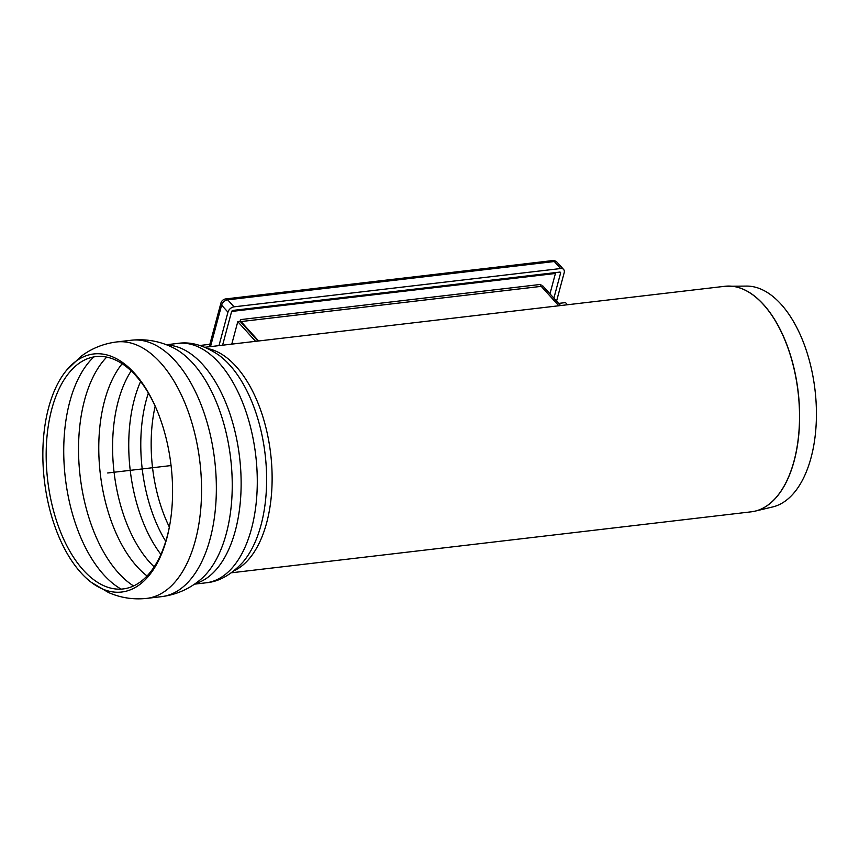 <?xml version="1.0" encoding="UTF-8"?>
<svg xmlns="http://www.w3.org/2000/svg" width="859" height="859" viewBox="0 0 859 859"><rect width="100%" height="100%" fill="white"/><g stroke="black" fill="none" stroke-linecap="round" stroke-linejoin="round"><path stroke-width="1.29" d="M199.954 345.468L209.864 344.309M558.64 303.41L565.501 302.593L567.455 304.752M222.588 345.2L231.554 311.731A1.428 0.966 -42.1 0 1 233.079 310.4L559.692 272.099A1.428 0.966 -42.1 0 1 560.573 273.141L553.872 298.148M218.991 345.619L227.957 312.161A5.712 3.876 -42.1 0 1 234.035 306.835L560.648 268.534L554.313 261.523A5.712 3.039 -96.7 0 0 552.369 260.61L225.756 298.921A5.712 3.039 83.3 0 1 227.689 299.834L554.313 261.523A5.712 3.876 -42.1 0 1 557.266 262.446L557.266 262.446A5.712 5.712 0 0 0 552.369 260.61M210.509 346.617L221.611 305.149A5.712 2.899 -165 0 1 220.903 303.109L209.199 346.768M227.957 312.161L221.611 305.149A5.712 3.876 -42.1 0 1 227.689 299.834L234.035 306.835M560.648 268.534A5.712 3.876 -42.1 0 1 563.611 269.458A5.712 3.876 -42.1 0 1 564.18 272.722L556.568 301.122M204.947 347.272L724.846 286.294L746.89 286.09A111.391 59.282 83.3 0 1 804.142 344.244A111.391 59.282 83.3 0 1 811.068 457.632A111.391 59.282 83.3 0 1 772.789 506.907L755.158 511.126A113.528 60.42 -96.7 0 0 794.167 460.896A113.528 60.42 -96.7 0 0 787.102 345.339A113.528 60.42 -96.7 0 0 728.765 286.068A113.528 60.42 -96.7 0 0 726.789 286.122M169.717 525.15A116.964 62.245 83.3 0 1 167.151 536.51A116.964 62.245 83.3 0 1 93.416 579.471A116.964 62.245 83.3 0 1 47.653 480.031A116.964 62.245 83.3 0 1 69.16 372.699A116.964 62.245 83.3 0 1 155.962 407.885M166.818 538.292A119.852 63.781 83.3 0 1 91.258 582.316A119.852 63.781 83.3 0 1 44.367 480.417A119.852 63.781 83.3 0 1 66.411 370.433A119.852 63.781 83.3 0 1 155.662 407.187A119.852 63.781 83.3 0 1 169.588 525.901A119.852 63.781 83.3 0 1 166.818 538.292M257.99 341.044L240.187 321.384L237.793 321.663L231.769 344.126M255.585 341.334L237.793 321.663M560.583 305.557L542.791 285.897L541.063 286.101M240.069 321.395L240.541 319.612L540.869 284.393L540.794 285.07M258.613 340.98L241.057 321.567A1.428 0.762 83.3 0 1 240.67 319.602M540.869 284.393A1.428 0.762 -96.7 0 0 541.245 286.358L558.812 305.772M231.672 311.441L555.419 273.473L549.964 293.832M554.71 272.679L555.419 273.473M107.708 472.987L171.059 465.557M560.573 273.141L559.628 272.099M753.225 511.524A113.528 60.42 -96.7 0 0 755.158 511.126L751.292 511.814A113.528 60.42 83.3 0 0 794.06 460.918A113.528 60.42 83.3 0 0 785.792 342.247A113.528 60.42 83.3 0 0 724.846 286.294M208.007 348.625A113.528 60.42 83.3 0 1 266.666 522.766A113.528 60.42 83.3 0 1 234.056 570.763M169.352 527.039A109.963 58.519 83.3 0 1 155.178 406.135M226.304 533.568A123.599 65.778 83.3 0 1 200.362 579.696C189.141 589.091 176.192 594.75 161.524 596.651A129.097 68.709 83.3 0 0 210.144 538.786A129.097 68.709 83.3 0 0 200.748 403.837A129.097 68.709 83.3 0 0 131.448 340.218C146.159 338.682 160.064 341.184 173.153 347.734A123.599 65.778 83.3 0 1 226.304 533.568M167.204 345.071A120.528 64.146 83.3 0 1 228.236 409.045A120.528 64.146 83.3 0 1 235.334 530.658A120.528 64.146 83.3 0 1 195.186 583.658M166.378 344.749L178.006 343.385A120.528 64.146 83.3 0 1 242.721 402.785A120.528 64.146 83.3 0 1 251.483 528.768A120.528 64.146 83.3 0 1 206.085 582.799L194.456 584.163M218.637 354.982L218.723 355.035A116.126 61.805 83.3 0 1 261.039 524.989A116.126 61.805 83.3 0 1 243 562.044C231.221 574.811 218.916 581.736 206.085 582.799M165.766 541.331A113.205 60.248 83.3 0 1 148.371 393.057M160.901 554.399A116.964 62.245 83.3 0 1 140.618 381.471M154.18 566.865A116.964 62.245 83.3 0 1 131.191 370.905M147.05 575.959A120.432 64.092 83.3 0 1 100.299 473.857A120.432 64.092 83.3 0 1 122.161 363.701M133.553 585.945A125.532 66.809 83.3 0 1 80.134 476.219A125.532 66.809 83.3 0 1 106.72 357.108M121.13 589.113A125.532 66.809 83.3 0 1 65.327 477.958A125.532 66.809 83.3 0 1 93.889 356.904M66.411 370.433L80.8 356.539C91.387 348.507 103.338 343.643 116.641 341.957A129.097 68.709 83.3 0 1 185.952 405.577A129.097 68.709 83.3 0 1 195.347 540.515A129.097 68.709 83.3 0 1 146.717 598.39C133.381 599.818 120.625 597.853 108.47 592.495L91.258 582.316M241.057 321.567L541.245 286.358M225.756 298.921A5.712 5.712 0 0 0 220.903 303.109M557.266 262.446L563.611 269.458M231.393 572.792L751.292 511.814M218.723 355.035C204.302 345.339 190.73 341.452 178.006 343.385M146.717 598.39L161.524 596.651M116.641 341.957L131.448 340.218"/></g></svg>
